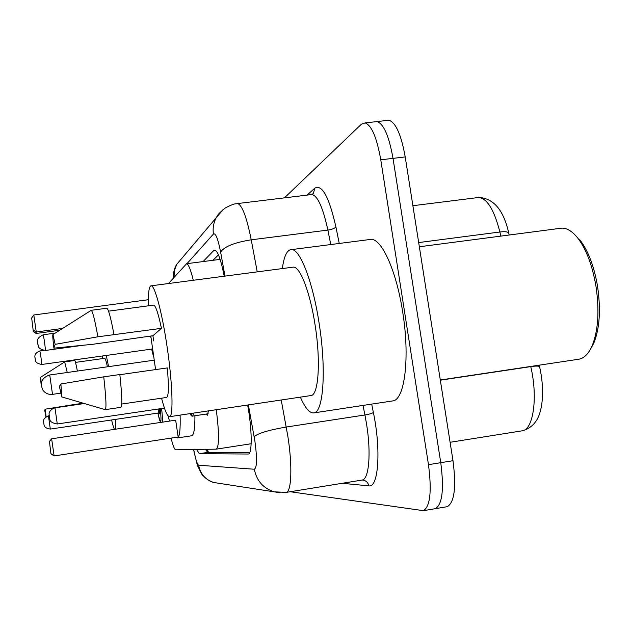 <?xml version="1.0" encoding="UTF-8"?>
<svg xmlns="http://www.w3.org/2000/svg" width="631" height="631" viewBox="0 0 631 631"><rect width="100%" height="100%" fill="white"/><g stroke="black" fill="none" stroke-linecap="round" stroke-linejoin="round"><path stroke-width="0.95" d="M171.096 438.103C172.941 445.667 174.471 449.572 175.678 449.808L216.275 449.146C219.272 446.511 219.272 433.363 216.267 409.708M193.299 280.267C190.751 269.776 188.519 264.255 186.602 263.703L168.461 283.532M208.49 410.868L207.339 415.237L206.124 414.07M196.596 449.477L199.309 453.689L248.346 454.028C252.353 453.997 252.116 429.072 247.66 405.134L247.636 405.015M249.805 452.395L207.733 452.38L205.398 449.335M284.455 197.858L361.445 124.173L365.144 122.911C371.651 125.411 376.865 137.708 380.769 159.801L428.473 464.668C431.888 491.099 430.224 506.433 423.464 510.676L290.213 491.73M374.806 121.822L377.093 121.562C383.782 124.039 389.082 136.304 393.01 158.357L440.753 462.681C444.161 489.064 442.378 504.398 435.406 508.665L434.373 508.838M224.242 276.204C220.968 259.933 217.837 251.225 214.84 250.081L213.783 250.515L203.079 261.573M212.955 260.303L218.436 254.885M365.144 122.911L377.093 121.562C383.782 124.039 389.082 136.304 393.01 158.357L440.753 462.681C444.161 489.064 442.378 504.398 435.406 508.665L423.464 510.676M386.653 120.482L389.004 120.221C395.866 122.666 401.269 134.9 405.212 156.922L452.995 460.701C456.379 487.045 454.486 502.363 447.308 506.669L446.251 506.851M115.465 419.386C115.773 424.868 115.702 428.149 115.252 429.246M114.558 429.348C113.809 428.378 112.815 425.255 111.592 419.97M104.643 358.305L104.699 358.298C105.298 358.424 106.205 361.263 107.428 366.8M41.244 385.383L40.376 377.441L41.433 382.67M64.646 361.934L67.257 372.487M74.647 360.498L74.687 360.49C75.184 360.703 76.083 364.221 77.384 371.052M83.41 403.264L82.314 403.422M102.593 358.589L102.427 355.987M106.276 355.45L108.571 366.643M45.921 416.823L44.683 410.142L45.282 409.172L46.079 416.72M82.361 403.816L82.306 403.359L72.131 404.842L72.194 405.299M72.131 404.842L45.282 409.172M180.111 415.111C180.521 429.735 179.614 437.338 177.382 437.946L176.049 437.346M169.471 421.106L168.098 415.924M194.924 415.75C194.979 428.552 193.883 435.232 191.627 435.776L177.382 437.946M178.171 437.023L175.67 420.175L51.639 438.797L54.108 455.937L178.171 437.023M51.221 453.855L54.108 455.937L50.937 453.847L49.463 441.629L50.937 453.847M49.186 441.732L51.639 438.797L49.463 441.629M31.668 317.985L33.277 331.188L31.668 317.985L33.806 314.987L36.259 331.985L36.038 333.476L59.716 330.258M33.411 330.108L36.259 331.985L62.643 328.412M33.806 314.987L148.411 299.717M36.038 333.476L33.277 331.188M559.397 228.446L561.819 228.122C567.332 228.059 572.877 231.672 578.453 238.975L580.796 241.113C588.613 251.903 594.181 266.85 597.494 285.961C600.949 309.498 599.702 328.593 593.755 343.232L590.648 348.904M578.453 238.975C586.625 250.255 592.454 265.927 595.932 285.985C599.553 310.697 598.259 330.707 592.044 346.017C588.423 354.023 583.92 358.44 578.524 359.268L440.304 380.012M282.341 268.569C284.045 255.87 287.176 249.545 291.743 249.584C300.293 249.442 313 282.451 319.191 323.782C326.55 370.271 323.34 412.887 313.749 412.911C309.576 413.258 305.12 408.005 300.372 397.136M369.009 239.622L371.194 239.338C381.873 238.912 396.505 271.275 402.704 312.116C410.166 358.037 404.589 400.519 392.608 400.93L313.749 412.911M148.49 305.806C148.135 292.398 149.074 285.725 151.314 285.788C154.95 285.946 162.159 313.055 167.01 346.23C172.634 383.498 173.604 417.375 169.463 416.705C167.357 416.539 164.723 410.371 161.56 398.2M155.589 369.592L150.809 336.039M292.287 267.26L293.502 267.102C300.285 266.842 310.31 293.013 315.169 325.501C320.942 361.981 318.458 395.692 310.807 395.574L169.463 416.705M90.848 310.547L91.243 310.302C92.694 311.406 94.902 320.24 97.9 336.796L161.449 328.341L152.907 335.747L92.749 344.297L53.88 348.146C52.83 339.021 52.523 334.485 52.965 334.54L55.165 344.352L53.88 348.146M153.341 305.152L153.735 305.104C155.778 305.948 158.349 313.694 161.449 328.341M52.965 334.54L91.243 310.302L106.876 308.22C108.516 309.293 110.882 318.079 113.982 334.588M55.165 344.352L97.9 336.796M119.858 374.696L167.31 367.92C168.95 386.637 168.698 396.489 166.537 397.467L121.696 404.053M60.892 383.979L61.783 396.923L59.401 386.385L60.892 383.979L103.752 376.833C106.087 397.704 106.568 408.643 105.203 409.645L105.077 409.614M103.752 376.833L119.843 374.538C122.059 395.377 122.367 406.317 120.75 407.358L105.203 409.645M207.197 449.304L208.514 452.388M207.733 452.38L199.309 453.689M193.701 449.524C195.547 459.226 197.203 464.463 198.662 465.236L254.325 469.227C256.998 467.784 257.203 458.54 254.956 441.495L248.385 404.905M218.373 483.212L213.956 482.534C205.485 479.836 200.39 474.078 198.662 465.236M281.221 399.999L287.957 436.928C292.476 465.962 291.498 491.652 286.277 492.369L285.851 492.44M361.705 480.12L362.257 480.033C368.954 479.079 371.249 453.444 366.674 424.75L364.939 414.977L286.277 427.037C269.003 429.995 258.292 433.189 254.143 436.628M371.683 404.108L373.378 412.508C381.258 450.14 378.426 488.205 368.804 485.846L342.152 483.299M307.06 195.105L314.877 188.133C322.094 184.094 329.106 197.03 335.913 226.955L339.241 243.463M428.473 464.668L452.995 460.701M380.769 159.801L405.212 156.922M236.641 203.679L237.69 203.545C242.249 205.32 246.76 217.411 251.233 239.812L327.875 230.086C323.088 207.962 317.819 196.099 312.061 194.498L310.72 194.656M224.983 276.102L220.621 252.077C224.25 246.579 234.448 242.493 251.233 239.812L257.235 271.866M373.378 412.508C371.982 413.431 369.167 414.259 364.939 414.977L363.022 405.425M330.778 244.552L327.875 230.086C331.985 229.439 334.667 228.39 335.913 226.955M220.621 252.077C218.003 238.786 215.605 232.776 213.428 234.046L186.997 263.648M213.428 234.046C212.576 227.941 213.641 222.246 216.622 216.969C218.121 215.368 216.078 215.565 225.157 208.056C235.481 202.606 235.182 204.263 237.69 203.545L312.061 194.498L313.307 193.449L314.877 188.133M368.804 485.846C368.118 482.644 366.217 480.727 363.109 480.096L362.233 480.041M174.046 277.254L174.361 270.573L176.735 264.357L223.193 209.492M173.028 278.397C173.344 272.245 174.582 267.568 176.735 264.357L181.349 258.884M280.022 492.732L274.264 491.849C263.253 488.339 256.604 480.798 254.325 469.227M215.423 250.302L213.783 250.515M508.815 233.407L508.712 232.973C507.837 231.735 504.895 231.403 499.87 231.995C494.294 210.107 487.29 198.599 478.858 197.456L477.146 197.677M539.647 366.958L539.584 366.674C538.803 365.917 535.861 365.893 530.75 366.619L530.71 366.445M500.809 236.112L499.87 231.995L418.684 242.572M521.758 430.886L522.302 430.799C533.376 429.672 538.069 397.104 530.75 366.619L440.328 380.185M52.515 394.351L49.739 374.98M159.501 408.833C159.966 414.606 159.611 415.411 158.444 411.231M158.444 411.183L159.162 413.423L158.231 413.029L158.286 409.014M50.314 429.08C43.168 427.834 44.422 424.971 44.036 424.9L43.791 423.251C43.571 421.847 43.555 421.863 43.752 423.298C43.965 424.702 43.981 424.687 43.791 423.251L43.571 421.65C43.918 421.469 41.914 419.094 48.413 415.821L50.314 429.08L158.231 413.029M161.56 408.525C162.459 415.868 162.64 420.435 162.12 422.21M161.063 422.368L160.377 421.721C160.006 420.514 160.069 422.959 157.876 413.076C160.889 425.31 161.71 423.858 160.345 408.707M57.279 423.985C48.808 422.573 50.149 419.229 49.66 418.937L49.344 416.862C49.068 415.159 49.044 415.182 49.273 416.933C49.549 418.645 49.565 418.621 49.336 416.87L49.092 413.975C48.958 414.591 48.729 409.858 54.96 407.815L57.279 423.985L164.446 408.099M193.63 413.092L192.723 416.074L208.175 413.762M190.081 413.62C190.98 415.474 191.595 415.379 191.927 413.344M153.483 356.452L151.645 349.101L153.459 356.302M150.864 337.285L150.833 336.228M151.03 337.948L150.47 336.086M40.952 357.233L41.804 364.473C34.508 363.14 35.793 360.23 35.399 360.159L35.147 358.416C34.926 357.028 34.918 357.083 35.115 358.582C35.328 359.978 35.336 359.922 35.139 358.424C34.823 357.375 33.735 353.179 39.879 350.939L40.952 357.233M41.804 364.473L152.032 349.046L152.276 347.926M153.751 340.945L152.883 335.747M44.549 341.963L45.511 350.45C37.229 348.99 38.57 345.685 38.112 345.472L37.552 341C38.018 340.921 35.778 338.413 43.294 334.745L44.549 341.963M37.757 343.611C38.01 345.22 38.026 345.149 37.797 343.398C37.544 341.797 37.529 341.868 37.757 343.611M206.534 449.319L207.978 452.38M220.109 259.38L186.602 263.703M251.162 443.743L216.275 449.146M193.528 449.524L197.377 465.386L201.715 474.094C201.975 474.977 208.372 481.429 213.956 482.534L274.264 491.849L286.277 492.369L362.257 480.033M312.061 194.498L313.307 193.449L312.164 194.458M412.887 205.706L478.858 197.456C493.718 198.363 503.664 210.202 508.712 232.973L509.185 235.016M539.237 365.168L539.584 366.674C542.699 380.588 543.37 393.547 541.579 405.559C539.694 415.908 536.184 426.69 522.302 430.799L450.092 442.284M447.308 506.669L435.406 508.665M389.004 120.221L377.093 121.562M75.499 362.391L104.699 358.298M40.376 377.441L64.717 361.886L74.687 360.49M154.051 360.206L49.762 374.964C41.954 377.559 39.658 382.599 42.869 390.084C45.258 393.35 48.477 394.769 52.523 394.359L60.694 393.176M593.755 343.232L592.044 346.017M108.532 311.162L153.735 305.104M151.314 285.788L293.502 267.102M291.743 249.584L371.194 239.338M419.347 246.776L561.819 228.122M61.783 396.923L105.18 409.645M48.413 415.821L49.171 415.711M54.96 407.815L84.325 403.532M190.018 413.628C191.122 415.726 192.021 416.547 192.723 416.074M150.88 337.34L150.848 336.37M39.879 350.939L43.547 350.434M152.426 349.061L152.032 349.046M45.519 350.45L82.606 345.323M43.294 334.745L55.189 333.129"/></g></svg>
